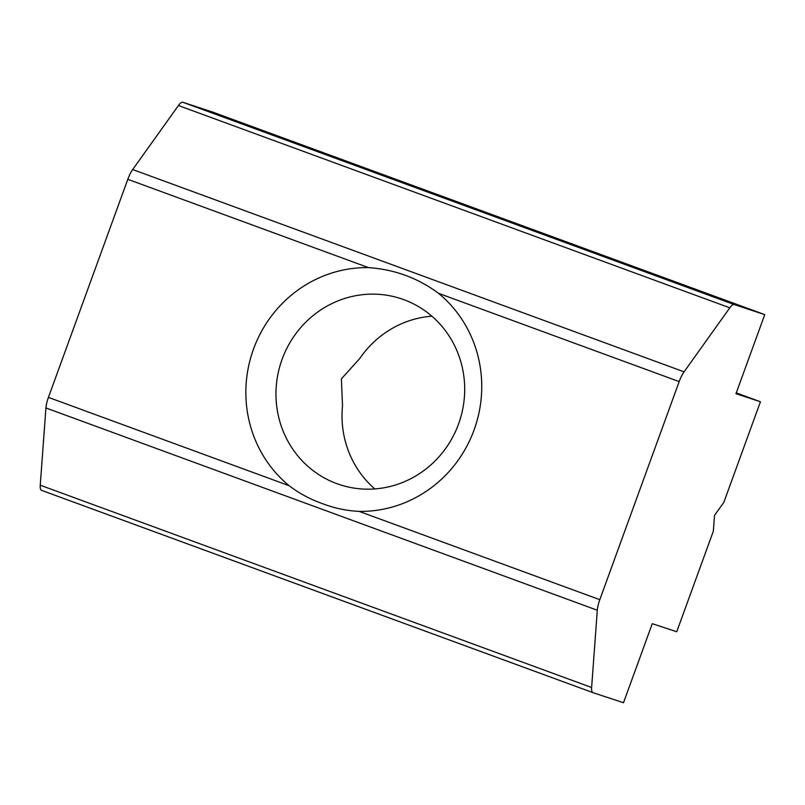 <?xml version="1.0" encoding="UTF-8"?>
<svg xmlns="http://www.w3.org/2000/svg" width="805" height="805" viewBox="0 0 805 805"><rect width="100%" height="100%" fill="white"/><g stroke="black" fill="none" stroke-linecap="round" stroke-linejoin="round"><path stroke-width="1.21" d="M431.862 316.194A97.898 93.964 -71.7 0 0 359.734 358.527L341.39 378.863L342.507 405.841A97.898 93.964 -71.7 0 0 374.838 488.917M368.469 267.612A122.38 117.46 -71.7 0 0 253.525 349.038A122.38 117.46 -71.7 0 0 289.096 485.687C299.249 493.405 310.398 499.392 322.543 503.668C334.447 508.217 346.643 510.793 359.141 511.386A122.38 117.46 -71.7 0 0 474.075 429.961A122.38 117.46 -71.7 0 0 438.514 293.312C417.956 278.007 394.611 269.434 368.469 267.612L127.804 179.314A15.295 4.287 -69.9 0 1 132.694 169.543L178.438 105.525A15.295 4.287 -69.9 0 1 182.856 102.265L734.23 304.562L764.75 314.634L735.971 393.695L760.433 401.765L723.816 502.39L714.508 515.411L713.351 531.139L676.733 631.754L652.271 623.674L623.493 702.735L592.973 692.662A15.295 4.287 110.1 0 1 592.943 692.642L41.568 490.346A15.295 4.287 -69.9 0 1 40.25 485.204L591.625 687.5A15.295 4.287 110.1 0 0 592.943 692.642M760.433 401.765L736.263 392.9M336.842 483.644A97.898 93.964 108.3 0 1 281.589 360.741A97.898 93.964 108.3 0 1 401.021 298.685A97.898 93.964 108.3 0 1 459.554 421.116A97.898 93.964 108.3 0 1 339.63 484.62A97.898 93.964 108.3 0 1 336.842 483.644M132.694 169.543L684.069 371.84A15.295 4.287 110.1 0 0 679.179 381.61L599.806 599.685A15.295 4.287 110.1 0 0 597.3 610.24L45.925 407.954A15.295 4.287 -69.9 0 1 48.431 397.388L289.096 485.687M127.804 179.314L48.431 397.388M764.75 314.634L213.375 112.338L182.856 102.265M684.069 371.84L729.813 307.822L178.438 105.525M597.3 610.24L591.625 687.5M45.925 407.954L40.25 485.204M734.23 304.562A15.295 4.287 110.1 0 0 729.813 307.822M592.903 692.632L41.598 490.366A15.295 4.287 -69.9 0 1 41.568 490.346M359.141 511.386L599.806 599.685M679.179 381.61L438.514 293.312"/></g></svg>
